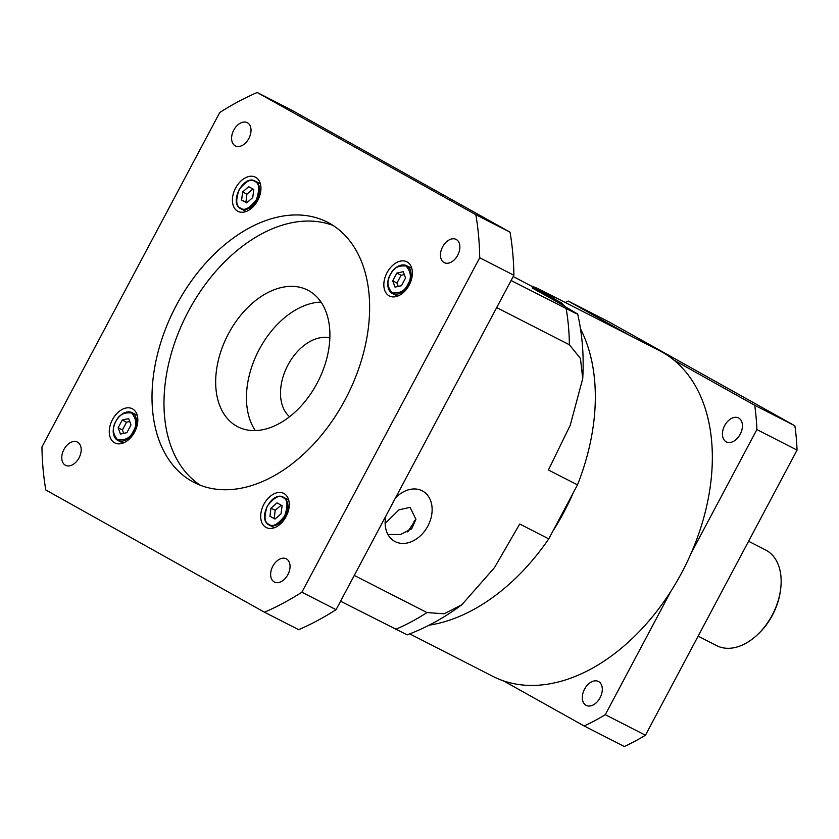 <?xml version="1.0" encoding="UTF-8"?>
<svg xmlns="http://www.w3.org/2000/svg" width="839" height="839" viewBox="0 0 839 839"><rect width="100%" height="100%" fill="white"/><g stroke="black" fill="none" stroke-linecap="round" stroke-linejoin="round"><path stroke-width="1.26" d="M457.706 255.224A13.046 8.621 117.1 0 1 444.24 262.638A13.046 8.621 117.1 0 1 442.646 246.802A13.046 8.621 117.1 0 1 456.112 239.398A13.046 8.621 117.1 0 1 457.706 255.224M287.871 574.642A13.046 8.621 117.1 0 1 274.405 582.046A13.046 8.621 117.1 0 1 272.811 566.22A13.046 8.621 117.1 0 1 286.277 558.805A13.046 8.621 117.1 0 1 287.871 574.642M79.013 457.905A13.046 8.621 117.1 0 1 65.536 465.309A13.046 8.621 117.1 0 1 63.942 449.484A13.046 8.621 117.1 0 1 77.408 442.08A13.046 8.621 117.1 0 1 79.013 457.905M248.847 138.487A13.046 8.621 117.1 0 1 235.371 145.902A13.046 8.621 117.1 0 1 233.777 130.076A13.046 8.621 117.1 0 1 247.243 122.662A13.046 8.621 117.1 0 1 248.847 138.487M321.012 302.071A76.758 50.739 -62.9 0 0 259.251 349.433A76.758 50.739 -62.9 0 0 255.339 430.596M317.1 383.234A76.758 50.739 117.1 0 1 237.867 426.82A76.758 50.739 117.1 0 1 228.481 333.702A76.758 50.739 117.1 0 1 307.714 290.126A76.758 50.739 117.1 0 1 317.1 383.234M333.188 225.523A146.217 96.653 -62.9 0 0 188.387 311.3A146.217 96.653 -62.9 0 0 200.437 485.299M345.228 399.532A146.217 96.653 117.1 0 1 194.291 482.551A146.217 96.653 117.1 0 1 176.421 305.176A146.217 96.653 117.1 0 1 327.357 222.157A146.217 96.653 117.1 0 1 345.228 399.532M409.18 285.071A19.192 12.679 117.1 0 1 389.38 295.968A19.192 12.679 117.1 0 1 387.031 272.696A19.192 12.679 117.1 0 1 406.842 261.799A19.192 12.679 117.1 0 1 409.18 285.071M134.628 432.012A19.192 12.679 117.1 0 1 114.817 442.908A19.192 12.679 117.1 0 1 112.468 419.636A19.192 12.679 117.1 0 1 132.279 408.74A19.192 12.679 117.1 0 1 134.628 432.012M286.057 516.646A19.192 12.679 117.1 0 1 266.246 527.542A19.192 12.679 117.1 0 1 263.897 504.27A19.192 12.679 117.1 0 1 283.708 493.374A19.192 12.679 117.1 0 1 286.057 516.646M257.751 200.437A19.192 12.679 117.1 0 1 237.951 211.334A19.192 12.679 117.1 0 1 235.602 188.062A19.192 12.679 117.1 0 1 255.413 177.165A19.192 12.679 117.1 0 1 257.751 200.437M510.039 232.183L291.353 109.961L257.164 92.489A294.216 194.501 117.1 0 0 219.766 112.499L41.95 446.925A294.216 194.501 117.1 0 0 45.809 489.997L264.484 612.218L298.674 629.69A294.216 194.501 -62.9 0 0 336.072 609.67L513.888 275.255A294.216 194.501 -62.9 0 0 510.039 232.183L475.849 214.711L257.164 92.489M475.849 214.711A294.216 194.501 117.1 0 1 479.709 257.783L513.888 275.255M336.072 609.67L301.883 592.208L479.709 257.783M301.883 592.208A294.216 194.501 117.1 0 1 264.484 612.218M403.234 271.689L405.562 277.992L401.451 285.711L395.022 287.127L392.704 280.824L396.816 273.105L403.234 271.689M120.47 434.067L118.152 427.764L122.253 420.045L128.682 418.63L130.999 424.933L126.888 432.651L120.47 434.067M281.055 513.804L274.972 519.079L269.927 516.258L270.955 508.161L277.038 502.886L282.082 505.707L281.055 513.804M242.649 191.953L248.732 186.678L253.787 189.499L252.749 197.595L246.676 202.87L241.622 200.049L242.649 191.953L246.928 194.134L245.9 202.23L241.622 200.049M404.304 274.573L401.084 275.286L396.816 273.105M401.084 275.286L396.983 283.005L392.704 280.824M396.983 283.005L398.231 286.424M122.253 420.045L126.532 422.227L122.421 429.946L118.152 427.764M122.421 429.946L123.679 433.364M129.741 421.524L126.532 422.227M269.927 516.258L275.119 518.953M281.159 505.193L275.223 510.343L270.955 508.161M275.223 510.343L274.196 518.439M252.864 188.985L246.928 194.134M245.9 202.23L246.813 202.744M555.995 299.859L531.066 285.921A182.933 120.921 117.1 0 1 541.512 290.357A182.933 120.921 117.1 0 1 555.995 299.859L561.197 302.764A184.213 121.77 117.1 0 1 564.637 306.204M573.268 492.787A182.933 120.921 117.1 0 1 563.871 512.262A182.933 120.921 117.1 0 1 552.995 530.919L577.484 484.848L548.423 469.997L570.216 425.3L582.727 378.62L580.441 358.442L569.377 344.756L496.688 307.609M409.736 633.875L492.975 676.412A182.933 120.921 -62.9 0 0 503.421 680.849A182.933 120.921 -62.9 0 0 670.938 591.191A182.933 120.921 -62.9 0 0 681.813 572.544A182.933 120.921 -62.9 0 0 691.21 553.069A182.933 120.921 -62.9 0 0 673.948 360.13A182.933 120.921 -62.9 0 0 659.454 350.629L541.512 290.357M724.676 425.583A13.434 8.883 -62.9 0 0 726.322 441.88A13.434 8.883 -62.9 0 0 740.187 434.256A13.434 8.883 -62.9 0 0 738.54 417.958A13.434 8.883 -62.9 0 0 724.676 425.583M584.563 689.102A13.434 8.883 -62.9 0 0 586.209 705.389A13.434 8.883 -62.9 0 0 600.074 697.765A13.434 8.883 -62.9 0 0 598.427 681.478A13.434 8.883 -62.9 0 0 584.563 689.102M387.933 534.485L400.602 534.495L411.708 528.78L415.913 519.351L410.082 507.333L398.945 509.86L385.143 523.442M395.452 497.999A28.778 21.594 -60.8 0 1 422.678 491.077A28.778 21.594 -60.8 0 1 427.869 526.032A28.778 21.594 -60.8 0 1 394.603 541.333A28.778 21.594 -60.8 0 1 385.867 516.027M289.591 416.721A44.771 29.596 117.1 0 1 287.976 364.986A44.771 29.596 117.1 0 1 329.842 337.96M698.121 636.151L716.726 645.663A53.727 35.521 -62.9 0 0 757.47 634.693A53.727 35.521 -62.9 0 0 772.195 615.155A53.727 35.521 -62.9 0 0 780.606 589.429A53.727 35.521 -62.9 0 0 765.629 549.975L748.577 541.26M757.47 634.693L758.404 633.812A51.169 33.822 -62.9 0 0 772.425 615.207A51.169 33.822 -62.9 0 0 780.438 590.698L780.606 589.429M565.255 302.491A243.048 160.668 117.1 0 1 568.265 301.065L630.183 335.673M673.948 360.13L754.701 405.268A243.048 160.668 117.1 0 1 756.883 429.568L691.21 553.069M580.525 328.909A184.213 121.77 117.1 0 1 577.484 484.848M513.206 276.545L531.066 285.921M568.265 301.065L608.432 321.589L794.879 425.793L754.701 405.268M756.883 429.568L797.05 450.103L645.453 735.216L605.276 714.692L670.938 591.191M797.05 450.103A243.048 160.668 -62.9 0 0 794.879 425.793M552.995 530.919L548.769 538.858A184.213 121.77 117.1 0 1 429.128 625.181M605.276 714.692A243.048 160.668 117.1 0 1 584.175 725.987L503.421 680.849M354.289 575.428L426.978 612.575L444.146 613.791L461.88 604.709L494.507 567.584L519.708 524.008L548.769 538.858M561.197 302.764L532.136 287.913L561.679 304.515L577.704 314.111L575.061 313.073L511.098 280.509M645.453 735.216A243.048 160.668 117.1 0 1 624.342 746.511L584.175 725.987M461.88 604.709C444.502 617.672 426.264 627.719 407.156 634.861L340.571 601.227M407.848 284.274C404.996 290.85 399.721 293.671 392.044 292.738C387.115 286.623 386.569 280.562 390.418 274.542C393.271 267.956 398.535 265.145 406.212 266.078C411.152 272.193 411.687 278.254 407.848 284.274M394.645 268.962A15.605 10.32 117.1 0 1 406.579 265.68A15.605 10.32 117.1 0 1 408.488 284.62A15.605 10.32 117.1 0 1 392.369 293.482A15.605 10.32 117.1 0 1 388.038 281.894M133.286 431.215C130.433 437.801 125.168 440.611 117.491 439.678C112.552 433.564 112.017 427.502 115.855 421.482C118.719 414.906 123.983 412.085 131.66 413.019C136.589 419.133 137.135 425.195 133.286 431.215M120.082 415.903A15.605 10.32 117.1 0 1 132.017 412.631A15.605 10.32 117.1 0 1 133.925 431.561A15.605 10.32 117.1 0 1 117.817 440.423A15.605 10.32 117.1 0 1 113.475 428.834M283.089 497.653C287.609 499.205 288.155 505.267 284.715 515.849C277.898 524.543 272.633 527.364 268.92 524.302C264.39 522.76 263.855 516.698 267.284 506.106C274.101 497.412 279.366 494.591 283.089 497.653M271.511 500.537A15.605 10.32 117.1 0 1 283.446 497.254A15.605 10.32 117.1 0 1 283.666 497.38A15.605 10.32 117.1 0 1 285.354 516.195A15.605 10.32 117.1 0 1 269.246 525.057A15.605 10.32 117.1 0 1 269.015 524.931A15.605 10.32 117.1 0 1 264.904 513.468M254.783 181.444C259.314 182.996 259.849 189.058 256.419 199.64C249.603 208.345 244.338 211.166 240.615 208.103C236.095 206.551 235.549 200.49 238.989 189.908C245.806 181.203 251.071 178.392 254.783 181.444M243.216 184.328A15.605 10.32 117.1 0 1 255.15 181.056A15.605 10.32 117.1 0 1 255.371 181.172A15.605 10.32 117.1 0 1 257.059 199.986A15.605 10.32 117.1 0 1 240.94 208.848A15.605 10.32 117.1 0 1 240.72 208.722A15.605 10.32 117.1 0 1 236.608 197.259M413.952 521.271A15.605 10.32 117.1 0 1 415.892 519.656M426.978 612.575A236.661 156.442 117.1 0 1 395.62 629.355M569.377 344.756A236.661 156.442 -62.9 0 0 566.147 308.637M407.796 531.832L415.882 519.708M411.781 268.344L406.579 265.68C400.549 263.635 395.127 266.561 390.313 274.468C386.328 283.257 387.02 289.591 392.369 293.482L397.581 296.136M137.218 415.284L132.017 412.631C125.986 410.575 120.564 413.501 115.751 421.409C111.765 430.197 112.457 436.532 117.817 440.423L123.018 443.076M288.647 499.918L283.446 497.254C271.92 490.364 256.902 519.184 269.004 524.931L274.447 527.71M260.352 183.71L255.15 181.056C243.625 174.166 228.596 202.986 240.709 208.722L246.152 211.501M582.727 378.62C584.038 356.187 582.36 334.677 577.704 314.111M407.628 531.926L415.903 519.488"/></g></svg>
